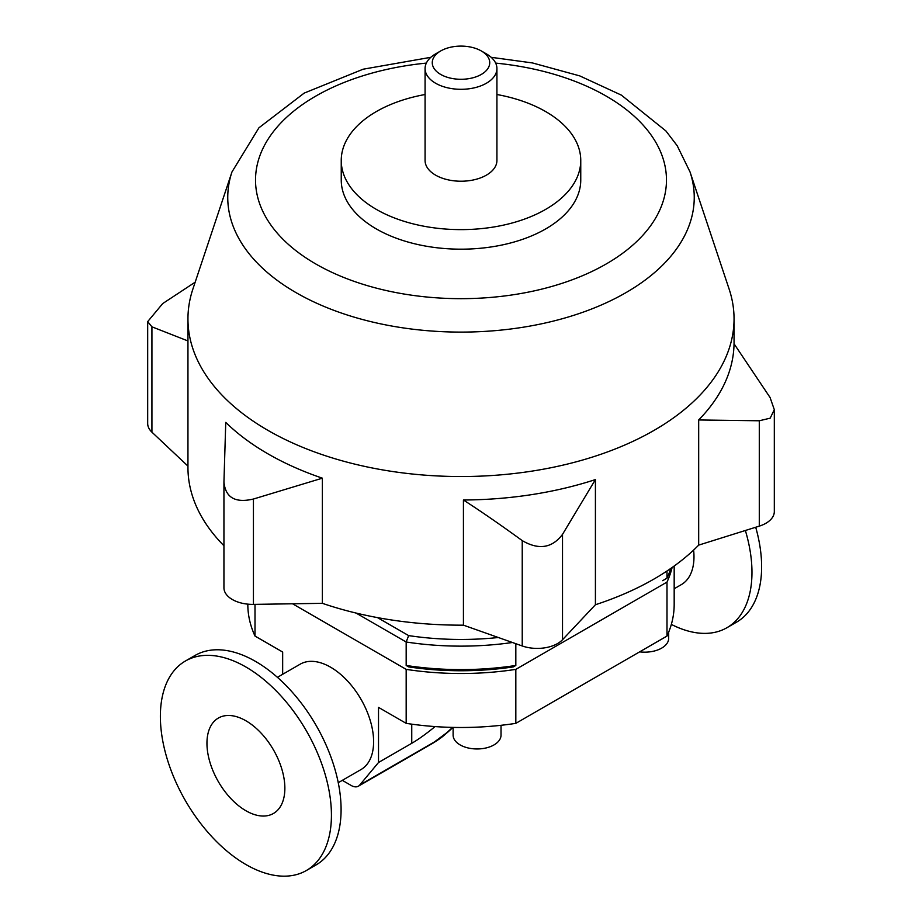 <?xml version="1.0" encoding="UTF-8"?>
<svg xmlns="http://www.w3.org/2000/svg" width="922" height="922" viewBox="0 0 922 922"><rect width="100%" height="100%" fill="white"/><g stroke="black" fill="none" stroke-linecap="round" stroke-linejoin="round"><path stroke-width="1.38" d="M247.822 604.152L247.822 604.417A213.178 123.075 0 0 0 255.002 636.065L282.662 652.038L282.662 674.293M411.754 724.162L411.754 743.305C418.323 739.49 426.091 733.912 435.08 726.582M411.754 743.305L378.516 762.494L378.516 707.381L406.176 723.355A213.178 123.075 0 0 0 515.824 723.355L666.998 636.065A213.178 123.075 0 0 0 674.178 604.417L674.178 566.027M378.516 762.494L359.718 785.06A14.372 8.298 60 0 1 358.381 786.189A14.372 8.298 60 0 1 351.201 785.486L342.316 780.346M672.115 567.503A213.178 123.075 180 0 1 666.998 582.093L515.824 669.372A213.178 123.075 180 0 1 406.176 669.372L406.176 723.355M406.176 669.372L292.585 603.795M255.002 604.359L255.002 636.065M277.418 677.324L300.169 664.186A60.84 35.128 60 0 1 361.009 699.302A60.84 35.128 60 0 1 361.009 769.559L338.247 782.697M668.681 632.169L668.681 638.335A23.949 13.83 180 0 1 639.661 651.854M453.117 727.412L453.117 735.134A23.949 13.83 0 0 0 477.077 748.964A23.949 13.83 0 0 0 501.026 735.134L501.026 725.303M755.706 527.246A120.955 69.83 60 0 1 736.574 622.143L726.916 627.721A120.955 69.83 60 0 1 671.343 624.401M745.368 530.484A120.955 69.83 60 0 1 726.916 627.721M693.621 550.065A60.84 35.128 60 0 1 681.393 584.583L674.178 588.755M245.909 864.525A120.955 69.83 60 0 1 166.882 757.93A120.955 69.83 60 0 1 185.426 661.005A120.955 69.83 60 0 1 306.381 730.846A120.955 69.83 60 0 1 306.381 870.506A120.955 69.83 60 0 1 245.909 864.525M245.909 810.738A55.09 31.809 60 0 1 209.916 762.194A55.09 31.809 60 0 1 218.364 718.054A55.09 31.809 60 0 1 273.454 749.851A55.09 31.809 60 0 1 273.454 813.469A55.09 31.809 60 0 1 245.909 810.738M185.426 661.005L195.084 655.438A120.955 69.83 60 0 1 316.039 725.268A120.955 69.83 60 0 1 316.039 864.94L306.381 870.506M434.539 741.864A14.372 8.298 -120 0 1 433.202 742.994A14.372 8.298 -120 0 0 433.202 742.994C442.837 736.955 443.378 735.802 447.746 732.172A14.372 6.719 -132.2 0 1 447.746 732.172A14.372 6.719 -132.2 0 1 446.64 732.829L434.539 741.864L359.718 785.06M513.347 666.894L515.824 665.465A213.178 123.075 180 0 1 406.176 665.465L408.653 666.894A208.384 120.309 0 0 0 513.347 666.894L515.824 665.465L515.824 643.694M670.767 568.436A213.178 123.075 180 0 1 666.998 578.175L662.699 580.664M515.824 669.372L515.824 723.355M666.998 582.093L666.998 636.065M356.053 613.061L406.176 642A213.178 123.075 0 0 0 512.436 642.496M498.341 637.505A208.384 120.309 180 0 1 408.653 635.604L377.49 617.613M408.653 666.894L406.176 665.465L406.176 642L408.653 635.604M666.998 570.995L666.998 578.175M759.29 420.778L698.68 419.959A273.05 157.65 0 0 0 734.039 343.756L770.077 397.52L774.307 409.668L770.193 418.162L759.29 420.778L759.29 526.128L698.68 545.121L698.68 419.959M522.232 540.615C501.349 525.39 481.745 511.848 463.432 500.001A273.05 157.65 0 0 0 595.416 479.578L562.512 534.38C552.128 548.152 538.702 550.227 522.232 540.615L522.232 645.965L463.432 625.162L463.432 500.001M223.942 482.01L225.752 422.391A273.05 157.65 0 0 0 267.922 453.831A273.05 157.65 0 0 0 322.377 478.172L253.435 499.033C235.283 503.285 225.452 497.615 223.942 482.01L223.942 587.798A28.743 16.596 180 0 0 253.435 604.383L253.435 499.033M187.95 466.106L151.923 432.164A28.743 16.596 180 0 1 147.681 423.498L147.681 321.617L162.71 303.568L195.176 282.178M147.693 321.617L151.923 326.814L187.961 340.956M595.416 479.578L595.416 604.74L562.512 639.73A28.743 16.596 180 0 1 522.232 645.965M322.377 478.172L322.377 603.334L253.435 604.383M774.319 409.668L774.319 511.537A28.743 16.596 180 0 1 759.29 526.128M496.923 94.517A119.756 69.138 180 0 1 580.756 160.474L580.756 180.032A119.756 69.138 180 0 1 506.835 243.915A119.756 69.138 180 0 1 376.314 228.921A119.756 69.138 180 0 1 341.244 180.032L341.244 160.474A119.756 69.138 180 0 1 425.077 94.517M690.036 171.953L729.118 289.059A273.05 157.65 180 0 1 734.05 318.885A273.05 157.65 180 0 1 565.497 464.538A273.05 157.65 180 0 1 267.922 430.355A273.05 157.65 180 0 1 187.95 318.885A273.05 157.65 180 0 1 192.882 289.059L231.964 171.953A233.243 134.67 0 0 0 296.066 292.654A233.243 134.67 0 0 0 570.338 316.384A233.243 134.67 0 0 0 690.036 171.953L677.209 145.745L665.914 130.947L621.347 95.116L579.742 75.892L532.467 62.938L491.196 57.314M580.756 160.474A119.756 69.138 180 0 1 506.835 224.357A119.756 69.138 180 0 1 376.314 209.375A119.756 69.138 180 0 1 341.244 160.474M223.942 545.743A273.05 157.65 180 0 1 187.95 467.523L187.95 318.885M463.432 625.162A273.05 157.65 180 0 1 322.377 603.334M698.68 545.121A273.05 157.65 180 0 1 595.416 604.74M440.681 50.964L435.599 53.891A35.923 20.745 0 0 0 425.077 68.562A35.923 20.745 0 0 0 435.599 83.234A35.923 20.745 0 0 0 474.749 87.728A35.923 20.745 0 0 0 496.923 68.562A35.923 20.745 0 0 0 486.401 53.891L481.319 50.964A28.743 16.596 180 0 1 481.319 74.428A28.743 16.596 180 0 1 440.681 74.428A28.743 16.596 180 0 1 440.681 50.964A28.743 16.596 180 0 1 481.319 50.964L486.401 53.891M496.923 68.562L496.923 160.474A35.923 20.745 180 0 1 474.749 179.64A35.923 20.745 180 0 1 435.599 175.145A35.923 20.745 180 0 1 425.077 160.474L425.077 68.562M452.621 727.4L446.64 732.829M562.512 639.73L562.512 534.38M151.923 432.164L151.923 326.814M495.656 63.099A205.479 118.638 180 0 1 643.498 234.545A205.479 118.638 180 0 1 315.704 263.923A205.479 118.638 180 0 1 265.19 144.074A205.479 118.638 180 0 1 426.344 63.099M433.202 743.005L358.381 786.189M447.769 732.16L453.013 727.4M430.805 57.314L363.141 69.208L304.191 93.099L258.932 127.801L231.964 171.953M734.05 318.885L734.05 343.768"/></g></svg>
